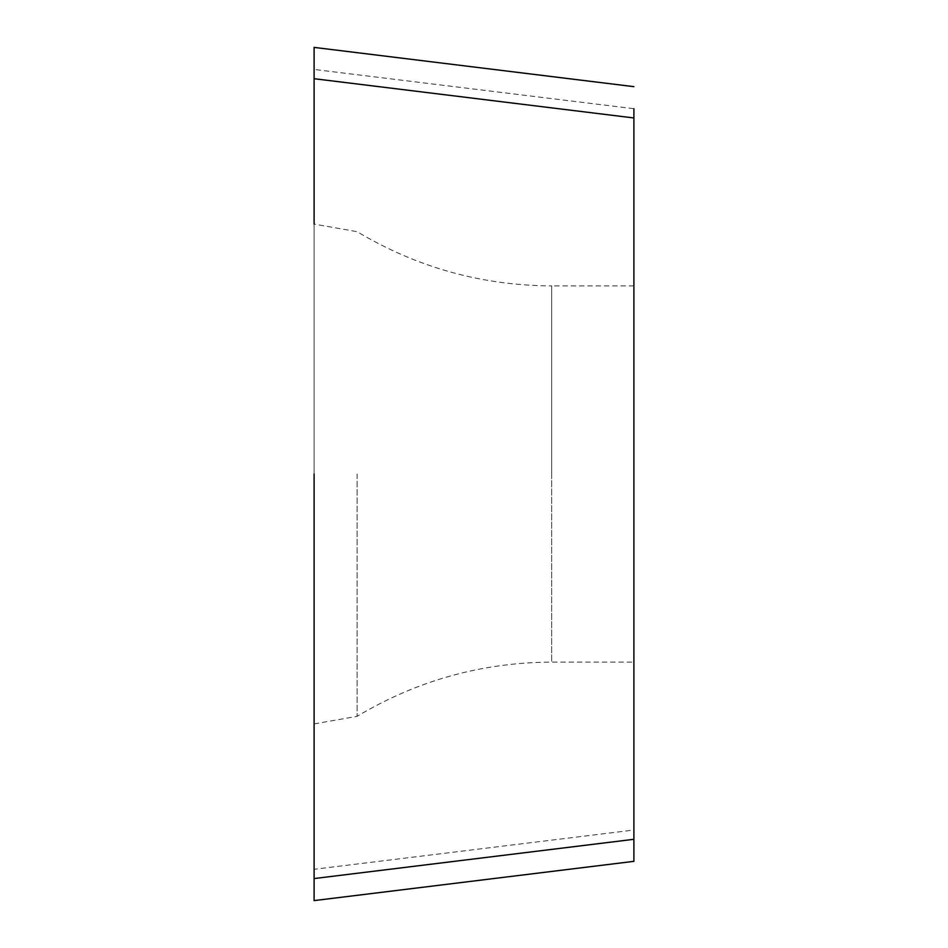 <?xml version="1.0" encoding="UTF-8"?>
<svg xmlns="http://www.w3.org/2000/svg" width="948" height="948" viewBox="0 0 948 948"><rect width="100%" height="100%" fill="white"/><g stroke="black" fill="none" stroke-linecap="round" stroke-linejoin="round"><path stroke-width="0.71" stroke-dasharray="4.74 3.56" d="M314.108 869.292L314.108 47.4L314.108 869.292L633.892 830.033L633.892 108.7L314.108 69.441M633.892 861.341L633.892 830.033M633.892 86.659L314.108 47.4L314.108 878.559M633.892 474L633.892 285.893L633.892 474M357.1 474L357.1 716.332L357.1 474M633.892 285.893L551.677 285.893L551.677 474L551.677 285.893C481.88 285.538 417.025 267.466 357.1 231.668L314.108 224.084L314.108 474M551.677 474L551.677 662.107L551.677 474M314.108 723.917L357.1 716.332C417.025 680.534 481.88 662.462 551.677 662.107L633.892 662.107"/><path stroke-width="1.42" d="M633.892 108.7L633.892 861.341L314.108 900.6L314.108 474M633.892 117.967L314.108 78.708L314.108 47.4L633.892 86.659M633.892 861.341L314.108 900.6L314.108 878.559L633.892 839.3M314.108 78.708L314.108 224.084"/></g></svg>
